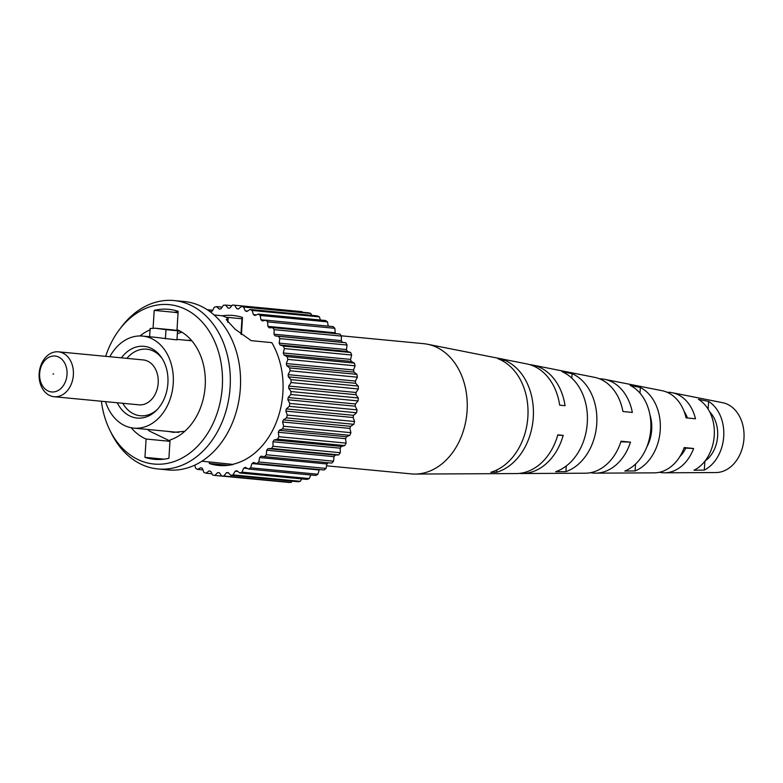 <?xml version="1.0" encoding="UTF-8"?>
<svg xmlns="http://www.w3.org/2000/svg" width="783" height="783" viewBox="0 0 783 783"><rect width="100%" height="100%" fill="white"/><g stroke="black" fill="none" stroke-linecap="round" stroke-linejoin="round"><path stroke-width="1.17" d="M105.676 356.334A80.062 60.751 95.5 0 1 119.388 329.633A80.062 60.751 95.5 0 1 187.773 310.479A80.062 60.751 95.5 0 1 222.303 386.704A80.062 60.751 95.5 0 1 175.862 460.913A80.062 60.751 95.5 0 1 109.796 430.063A80.062 60.751 95.5 0 1 101.389 401.239M119.388 329.633L121.404 326.971A84.574 64.177 95.5 0 1 173.983 300.555A84.574 64.177 95.5 0 1 230.114 387.252A84.574 64.177 95.5 0 1 157.902 468.948A84.574 64.177 95.5 0 1 111.264 433.058L109.796 430.063M173.983 300.555L184.22 301.533A84.574 64.177 95.5 0 1 240.352 388.231A84.574 64.177 95.5 0 1 168.139 469.927L157.902 468.948M178.054 312.897L174.531 312.329A75.325 57.159 95.5 0 1 178.142 311.614M52.99 373.98L53.675 374.01L52.99 373.98M67.025 374.528A18.038 13.693 -84.5 0 0 54.467 355.991A18.038 13.693 -84.5 0 0 39.649 373.462A18.038 13.693 -84.5 0 0 52.207 391.989A18.038 13.693 -84.5 0 0 67.025 374.528M39.15 373.608A22.55 17.109 95.5 0 1 58.402 351.821A22.55 17.109 95.5 0 1 73.377 374.94A22.55 17.109 95.5 0 1 54.115 396.727A22.55 17.109 95.5 0 1 39.15 373.608M54.115 396.727L138.934 404.831A22.55 17.109 -84.5 0 0 158.195 383.044A22.55 17.109 -84.5 0 0 143.23 359.926L58.402 351.821M117.264 402.756A36.038 27.346 -84.5 0 0 156.336 410.488A36.038 27.346 -84.5 0 0 167.905 383.259A36.038 27.346 -84.5 0 0 161.406 357.391A36.038 27.346 -84.5 0 0 121.385 357.841M122.784 403.284A33.434 25.369 -84.5 0 0 157.226 409.568M154.398 337.209L176.958 339.91L177.535 330.759A55.26 41.93 -84.5 0 0 172.524 329.868L155.318 328.224L150.14 328.508L149.622 336.749M105.529 401.64A46.236 35.078 -84.5 0 0 133.756 428.125A46.236 35.078 -84.5 0 0 173.239 383.464A46.236 35.078 -84.5 0 0 142.555 336.073A46.236 35.078 -84.5 0 0 109.816 356.735M131.211 427.753A57.511 43.642 -84.5 0 0 146.108 439.038L144.953 457.35A75.325 57.159 -84.5 0 0 154.388 459.318A75.325 57.159 -84.5 0 0 168.913 458.28L170.058 439.968A57.511 43.642 -84.5 0 0 205.185 386.029A57.511 43.642 -84.5 0 0 177.007 329.623L178.152 311.321A75.325 57.159 -84.5 0 0 168.717 309.344A75.325 57.159 -84.5 0 0 154.202 310.381L153.086 328.077M165.399 338.804L165.976 329.653L177.535 330.759M209.404 461.921L209.306 463.497A75.325 57.159 -84.5 0 0 218.741 465.464A75.325 57.159 -84.5 0 0 233.256 464.427L201.926 461.207M228.372 465.317L209.306 463.497M241.428 334.527L242.505 317.467A75.325 57.159 -84.5 0 0 233.07 315.49A75.325 57.159 -84.5 0 0 222.225 315.813M194.82 465.122L195.564 468.205A85.699 65.028 -84.5 0 0 197.561 469.389L200.83 467.657A82.548 62.63 -84.5 0 0 202.415 468.42L203.893 472.423A85.699 65.028 -84.5 0 0 206.017 473.216L209.1 470.926A82.548 62.63 -84.5 0 0 210.754 471.376L212.653 475.036A85.699 65.028 -84.5 0 0 214.855 475.438L217.684 472.619A82.548 62.63 -84.5 0 0 218.046 472.648A82.548 62.63 -84.5 0 0 219.387 472.766L221.677 476.015A85.699 65.028 -84.5 0 0 223.918 475.995L226.434 472.717A82.548 62.63 -84.5 0 0 228.156 472.541L230.779 475.32A85.699 65.028 -84.5 0 0 233.011 474.899L235.174 471.209A82.548 62.63 -84.5 0 0 236.867 470.73L239.784 472.981A85.699 65.028 -84.5 0 0 241.967 472.159L243.738 468.136A82.548 62.63 -84.5 0 0 245.373 467.353L248.524 469.037A85.699 65.028 -84.5 0 0 250.609 467.823L251.95 463.546A82.548 62.63 -84.5 0 0 253.506 462.479L256.824 463.556A85.699 65.028 -84.5 0 0 258.772 461.99L259.653 457.536A82.548 62.63 -84.5 0 0 261.091 456.205L264.517 456.655A85.699 65.028 -84.5 0 0 266.298 454.757L266.7 450.225A82.548 62.63 -84.5 0 0 267.992 448.649L271.456 448.473A85.699 65.028 -84.5 0 0 273.032 446.281L272.964 441.749A82.548 62.63 -84.5 0 0 274.079 439.968L277.515 439.155A85.699 65.028 -84.5 0 0 278.856 436.708L278.298 432.275A82.548 62.63 -84.5 0 0 279.228 430.317L282.565 428.888A85.699 65.028 -84.5 0 0 283.642 426.246L282.614 421.988A82.548 62.63 -84.5 0 0 283.338 419.894L286.519 417.877A85.699 65.028 -84.5 0 0 287.312 415.088L285.834 411.085A82.548 62.63 -84.5 0 0 286.324 408.892L289.289 406.338A85.699 65.028 -84.5 0 0 289.779 403.441L287.88 399.78A82.548 62.63 -84.5 0 0 288.144 397.539L290.826 394.485A85.699 65.028 -84.5 0 0 291.012 391.549L288.721 388.299A82.548 62.63 -84.5 0 0 288.741 386.048L291.1 382.554A85.699 65.028 -84.5 0 0 290.973 379.638L288.34 376.858A82.548 62.63 -84.5 0 0 288.124 374.646L290.101 370.78A85.699 65.028 -84.5 0 0 289.661 367.932L286.744 365.681A82.548 62.63 -84.5 0 0 286.294 363.547L287.85 359.387A85.699 65.028 -84.5 0 0 287.116 356.666L283.965 354.983A82.548 62.63 -84.5 0 0 283.289 352.967L284.395 348.592A85.699 65.028 -84.5 0 0 283.377 346.057L280.06 344.99A82.548 62.63 -84.5 0 0 279.159 343.13L279.805 338.618A85.699 65.028 -84.5 0 0 278.513 336.318L275.087 335.868A82.548 62.63 -84.5 0 0 274.001 334.204L274.167 329.663A85.699 65.028 -84.5 0 0 272.631 327.637L269.166 327.813A82.548 62.63 -84.5 0 0 267.903 326.374L267.59 321.882A85.699 65.028 -84.5 0 0 265.838 320.169L262.403 320.981A82.548 62.63 -84.5 0 0 260.993 319.797L260.201 315.441A85.699 65.028 -84.5 0 0 258.273 314.071L254.935 315.5A82.548 62.63 -84.5 0 0 253.398 314.59L252.136 310.45A85.699 65.028 -84.5 0 0 250.071 309.461L246.89 311.477A82.548 62.63 -84.5 0 0 245.265 310.871L243.572 307.024A85.699 65.028 -84.5 0 0 241.409 306.437L238.443 308.991A82.548 62.63 -84.5 0 0 236.76 308.688L234.655 305.223A85.699 65.028 -84.5 0 0 234.058 305.164A85.699 65.028 -84.5 0 0 232.434 305.037L229.752 308.091A82.548 62.63 -84.5 0 0 228.039 308.111L225.573 305.086A85.699 65.028 -84.5 0 0 223.341 305.301L220.982 308.805A82.548 62.63 -84.5 0 0 219.279 309.128L216.499 306.603A85.699 65.028 -84.5 0 0 214.288 307.23L212.31 311.096A82.548 62.63 -84.5 0 0 210.647 311.732L207.603 309.755A85.699 65.028 -84.5 0 0 207.407 309.843M207.603 309.755L212.751 310.244M216.499 306.603L222.098 307.142M225.573 305.086L231.866 305.683M234.655 305.223L301.925 311.654A85.699 65.028 -84.5 0 0 301.328 311.595L234.058 305.164M243.572 307.024L310.841 313.454A85.699 65.028 -84.5 0 0 308.678 312.857L241.409 306.437M252.136 310.45L319.415 316.88A85.699 65.028 -84.5 0 0 317.35 315.892L250.071 309.461M260.201 315.441L327.47 321.862A85.699 65.028 -84.5 0 0 325.542 320.501L258.273 314.071M267.59 321.882L334.86 328.312A85.699 65.028 -84.5 0 0 333.118 326.599L265.838 320.169M274.167 329.663L341.437 336.083A85.699 65.028 -84.5 0 0 339.91 334.057L272.631 327.637M279.805 338.618L347.084 345.049A85.699 65.028 -84.5 0 0 345.792 342.748L342.367 342.298A82.548 62.63 -84.5 0 0 341.271 340.634L341.437 336.083M278.513 336.318L345.792 342.748M284.395 348.592L351.675 355.022A85.699 65.028 -84.5 0 0 350.647 352.487L347.329 351.41A82.548 62.63 -84.5 0 0 346.438 349.551L347.084 345.049M283.377 346.057L350.647 352.487M287.85 359.387L355.12 365.808A85.699 65.028 -84.5 0 0 354.386 363.097L351.234 361.413A82.548 62.63 -84.5 0 0 350.559 359.397L351.675 355.022M287.116 356.666L354.386 363.097M290.101 370.78L357.371 377.2A85.699 65.028 -84.5 0 0 356.931 374.362L354.014 372.111A82.548 62.63 -84.5 0 0 353.564 369.968L355.12 365.808M289.661 367.932L356.931 374.362M291.1 382.554L358.369 388.975A85.699 65.028 -84.5 0 0 358.242 386.058L355.609 383.288A82.548 62.63 -84.5 0 0 355.394 381.067L357.371 377.2M290.973 379.638L358.242 386.058M290.826 394.485L358.095 400.906A85.699 65.028 -84.5 0 0 358.281 397.979L355.991 394.72A82.548 62.63 -84.5 0 0 356.011 392.479L358.369 388.975M291.012 391.549L358.281 397.979M289.289 406.338L356.559 412.758A85.699 65.028 -84.5 0 0 357.048 409.871L355.149 406.211A82.548 62.63 -84.5 0 0 355.413 403.969L358.095 400.906M289.779 403.441L357.048 409.871M286.519 417.877L353.789 424.308A85.699 65.028 -84.5 0 0 354.582 421.508L353.104 417.515A82.548 62.63 -84.5 0 0 353.593 415.323L356.559 412.758M287.312 415.088L354.582 421.508M282.565 428.888L349.844 435.319A85.699 65.028 -84.5 0 0 350.921 432.676L349.884 428.409A82.548 62.63 -84.5 0 0 350.608 426.324L353.789 424.308M283.642 426.246L350.921 432.676M277.515 439.155L344.784 445.586A85.699 65.028 -84.5 0 0 346.125 443.139L345.567 438.695A82.548 62.63 -84.5 0 0 346.497 436.748L349.844 435.319M278.856 436.708L346.125 443.139M271.456 448.473L338.736 454.894A85.699 65.028 -84.5 0 0 340.311 452.701L340.233 448.179A82.548 62.63 -84.5 0 0 341.349 446.398L344.784 445.586M273.032 446.281L340.311 452.701M264.517 456.655L331.786 463.086A85.699 65.028 -84.5 0 0 333.568 461.187L333.979 456.655A82.548 62.63 -84.5 0 0 335.271 455.08L338.736 454.894M266.298 454.757L333.568 461.187M256.824 463.556L324.093 469.986A85.699 65.028 -84.5 0 0 326.041 468.42L326.932 463.967A82.548 62.63 -84.5 0 0 328.243 462.743M258.772 461.99L326.041 468.42M248.524 469.037L315.794 475.457A85.699 65.028 -84.5 0 0 317.878 474.253L319.219 469.976A82.548 62.63 -84.5 0 0 319.816 469.575M250.609 467.823L317.878 474.253M239.784 472.981L307.063 479.411A85.699 65.028 -84.5 0 0 309.236 478.589L310.822 474.987M241.967 472.159L309.236 478.589M230.779 475.32L298.049 481.751A85.699 65.028 -84.5 0 0 300.281 481.33L301.709 478.893M233.011 474.899L300.281 481.33M221.677 476.015L288.947 482.445A85.699 65.028 -84.5 0 0 291.188 482.426L292.137 481.183M223.918 475.995L291.188 482.426M214.855 475.438L282.193 481.799M206.017 473.216L212.007 473.784M197.561 469.389L202.963 469.898M242.427 318.652A75.325 57.159 -84.5 0 0 241.947 318.769L225.964 317.242M162.11 358.467A33.434 25.369 -84.5 0 0 126.885 358.36M241.947 318.769L240.978 334.165M150.062 329.819A57.511 43.642 -84.5 0 0 139.981 335.946M164.029 459.171L144.953 457.35M169.98 441.318L146.108 439.038M180.442 331.307L177.516 331.033M174.531 312.329L154.202 310.381M214.111 314.981L222.02 315.735A75.099 56.983 -84.5 0 1 227.354 317.869L227.873 318.564L227.354 317.869M227.657 322.058L227.873 318.564L226.228 319.542L235.086 329.173L251.177 340.644L271.799 342.651A75.099 56.983 95.5 0 1 233.275 464.202M302.287 312.251L301.925 311.654M311.683 315.353L310.841 313.454M320.364 320.002L319.415 316.88M328.243 326.129L327.47 321.862M335.956 333.685A82.548 62.63 -84.5 0 0 335.183 332.804L334.86 328.312M226.434 472.717L228.499 472.912M235.174 471.209L237.817 471.464M243.738 468.136L247.516 468.498M251.95 463.546L319.219 469.976M259.653 457.536L326.932 463.967M266.7 450.225L333.979 456.655M267.992 448.649L335.271 455.08M272.964 441.749L340.233 448.179M274.079 439.968L341.349 446.398M278.298 432.275L345.567 438.695M279.228 430.317L346.497 436.748M282.614 421.988L349.884 428.409M283.338 419.894L350.608 426.324M285.834 411.085L353.104 417.515M286.324 408.892L353.593 415.323M287.88 399.78L355.149 406.211M288.144 397.539L355.413 403.969M288.721 388.299L355.991 394.72M288.741 386.048L356.011 392.479M288.34 376.858L355.609 383.288M288.124 374.646L355.394 381.067M286.744 365.681L354.014 372.111M286.294 363.547L353.564 369.968M283.965 354.983L351.234 361.413M283.289 352.967L350.559 359.397M280.06 344.99L347.329 351.41M279.159 343.13L346.438 349.551M275.087 335.868L342.367 342.298M274.001 334.204L341.271 340.634M267.903 326.374L335.183 332.804M260.993 319.797L265.564 320.237M253.398 314.59L256.384 314.883M245.265 310.871L247.516 311.086M236.76 308.688L238.59 308.864M165.976 329.653L155.318 328.234M341.222 335.799L423.701 343.678A65.41 49.623 95.5 0 1 427.44 344.226A65.41 49.623 95.5 0 1 467.099 410.723A65.41 49.623 95.5 0 1 415.039 474.067A65.41 49.623 95.5 0 1 413.375 474.038A65.41 49.623 95.5 0 1 411.261 473.891L326.56 465.807M415.039 474.067L516.32 473.558A55.231 41.91 -84.5 0 0 557.809 434.849L563.192 435.387A54.644 41.46 95.5 0 1 522.192 473.529L585.312 473.206A48.301 36.654 -84.5 0 0 621.046 441.201L630.462 442.15A47.274 35.871 95.5 0 1 595.589 473.157L654.304 472.854A41.372 31.398 -84.5 0 0 684.205 447.553L693.601 448.502A40.344 30.615 95.5 0 1 664.581 472.805A40.344 30.615 95.5 0 1 663.553 472.785A40.344 30.615 95.5 0 1 659.501 472.266M595.589 473.157A47.274 35.871 95.5 0 1 594.385 473.138A47.274 35.871 95.5 0 1 590.499 472.697M522.192 473.529A54.644 41.46 95.5 0 1 520.803 473.5A54.644 41.46 95.5 0 1 519.276 473.402M599.475 378.796A47.274 35.871 95.5 0 1 600.326 378.815A47.274 35.871 95.5 0 1 604.554 379.315A47.274 35.871 95.5 0 1 632.331 412.445L622.916 411.506A48.301 36.654 -84.5 0 0 594.483 377.318L532.557 365.044A54.644 41.46 95.5 0 1 565.062 405.692L559.679 405.154A55.231 41.91 -84.5 0 0 526.802 363.909L427.44 344.226M667.145 392.283A40.344 30.615 95.5 0 1 668.623 392.293A40.344 30.615 95.5 0 1 672.235 392.714A40.344 30.615 95.5 0 1 695.47 418.797L686.074 417.858A41.372 31.398 -84.5 0 0 662.154 390.717L604.554 379.315M664.581 472.805L715.965 472.55A35.186 26.7 -84.5 0 0 743.85 439.968A35.186 26.7 -84.5 0 0 722.631 402.697L672.235 392.714M529.67 364.614A54.644 41.46 95.5 0 1 532.557 365.044M497.978 358.731A58.774 44.592 95.5 0 1 527.879 416.81A58.774 44.592 95.5 0 1 490.833 472.286L496.725 472.237A58.187 44.142 -84.5 0 0 533.282 417.349A58.187 44.142 -84.5 0 0 503.792 359.896L497.978 358.731M561.91 371.582A52.285 39.669 95.5 0 1 587.299 422.771A52.285 39.669 95.5 0 1 555.607 471.728L565.913 471.63A51.257 38.886 -84.5 0 0 596.754 423.72A51.257 38.886 -84.5 0 0 572.079 373.638L561.91 371.582M630.188 385.402A45.355 34.413 95.5 0 1 650.781 429.133A45.355 34.413 95.5 0 1 624.795 471.043L635.101 470.935A44.328 33.63 -84.5 0 0 660.235 430.082A44.328 33.63 -84.5 0 0 640.357 387.468L630.188 385.402M698.456 399.35A38.426 29.157 95.5 0 1 714.253 435.495A38.426 29.157 95.5 0 1 693.992 470.231L704.299 470.094A37.398 28.374 -84.5 0 0 723.707 436.444A37.398 28.374 -84.5 0 0 708.625 401.444L698.456 399.35M684.146 411.466A30.948 23.48 95.5 0 1 687.435 417.985M693.601 448.502L684.039 448.023M685.742 448.189A30.948 23.48 95.5 0 1 679.83 456.646M646.768 447.103A33.072 25.095 -84.5 0 0 649.88 414.579M704.974 461.089A29.372 22.286 -84.5 0 0 709.672 411.878M563.192 435.387L557.711 435.182M630.462 442.15L620.87 441.778M496.725 472.237L496.872 469.947M503.694 361.531L503.792 359.896M565.913 471.63L566.266 465.983M571.796 378.13L572.079 373.638M635.101 470.935L635.532 464.065M639.995 393.183L640.357 387.468M704.299 470.094L704.857 461.236M708.135 409.147L708.625 401.444M184.808 431.286L173.493 432.373L168.404 431.433M147.693 429.456L149.445 431.071L169.999 441.005M177.349 333.685L181.881 332.158M142.555 336.073L154.398 337.199M176.987 339.362L191.786 340.771M133.756 428.125L178.651 432.412M218.046 472.648L219.406 472.785M227.863 322.302L228.107 318.446M187.157 340.331L191.365 340.282"/></g></svg>
